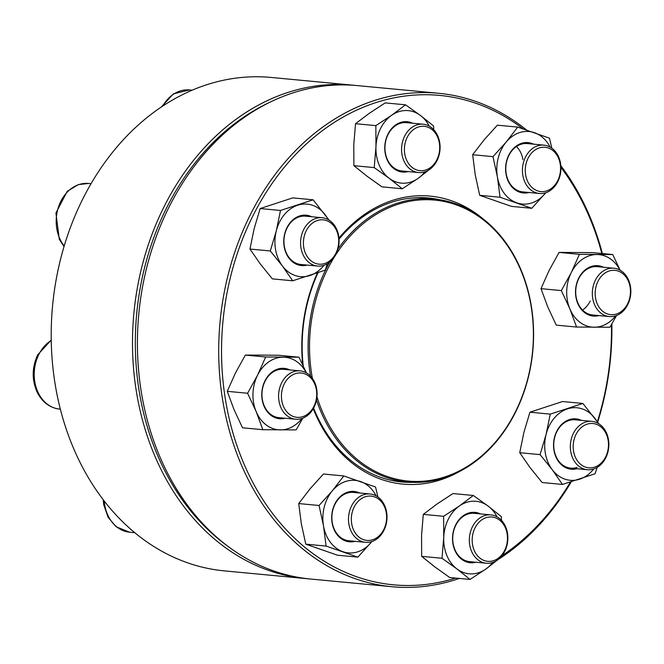 <?xml version="1.0" encoding="UTF-8"?>
<svg xmlns="http://www.w3.org/2000/svg" width="664" height="664" viewBox="0 0 664 664"><rect width="100%" height="100%" fill="white"/><g stroke="black" fill="none" stroke-linecap="round" stroke-linejoin="round"><path stroke-width="1" d="M352.401 85.125L271.111 77.447A247.821 196.079 95.4 0 0 82.56 199.432A247.821 196.079 95.4 0 0 224.482 570.891L305.772 578.576A247.821 196.079 -84.6 0 1 163.85 207.118A247.821 196.079 -84.6 0 1 352.401 85.125A247.821 196.079 -84.6 0 1 354.858 85.382M308.237 578.784A247.821 196.079 -84.6 0 1 305.772 578.576M269.26 102.538A245.796 194.477 95.4 0 0 166.432 208.247A245.796 194.477 95.4 0 0 227.37 545.899M314.031 407.273A24.277 19.206 -84.6 0 1 295.555 419.225A24.277 19.206 -84.6 0 1 281.652 382.837A24.277 19.206 -84.6 0 1 300.128 370.885A24.277 19.206 -84.6 0 1 314.031 407.273M313.914 406.368A22.252 17.604 95.4 0 0 299.937 372.952A22.252 17.604 95.4 0 0 283.37 406.185A22.252 17.604 95.4 0 0 313.914 406.368M310.569 376.173A142.121 112.448 -84.6 0 1 316.919 291.355A142.121 112.448 -84.6 0 1 329.726 262.114M337.959 249.041A142.121 112.448 -84.6 0 1 434.214 199.034A142.121 112.448 -84.6 0 1 532.794 351.098A142.121 112.448 -84.6 0 1 407.472 482.006A142.121 112.448 -84.6 0 1 316.496 400.018M312.404 378.397A141.108 111.643 -84.6 0 1 318.272 291.762A141.108 111.643 -84.6 0 1 490.688 226.133A141.108 111.643 -84.6 0 1 487.899 450.151A141.108 111.643 -84.6 0 1 316.96 396.864M611.859 323.924A247.821 196.079 -84.6 0 1 597.683 422.113M571.231 481.856A247.821 196.079 -84.6 0 1 499.718 558.524M459.363 578.427A247.821 196.079 -84.6 0 1 391.984 586.719A247.821 196.079 -84.6 0 1 220.091 321.55A247.821 196.079 -84.6 0 1 438.614 93.275A247.821 196.079 -84.6 0 1 526.527 130.003M560.831 165.718A247.821 196.079 -84.6 0 1 602.364 253.557M438.614 93.275L357.323 85.598A247.821 196.079 95.4 0 0 138.801 313.873A247.821 196.079 95.4 0 0 310.694 579.041L391.984 586.719M601.841 253.507A245.796 194.477 95.4 0 0 560.922 167.32M523.058 128.849A245.796 194.477 95.4 0 0 224.963 305.008A245.796 194.477 95.4 0 0 455.72 578.078M501.992 555.71A245.796 194.477 95.4 0 0 570.426 482.097M597.384 421.698A245.796 194.477 95.4 0 0 611.494 324.555M458.915 471.822A144.644 114.449 -84.6 0 1 313.25 408.725M302.709 364.768A144.644 114.449 -84.6 0 1 317.384 273.012M338.964 238.119A144.644 114.449 -84.6 0 1 482.836 218.68M439.485 199.69A142.627 112.847 95.4 0 0 428.72 198.005A142.627 112.847 95.4 0 0 339.038 239.156M318.014 272.788A142.627 112.847 95.4 0 0 303.24 365.889M313.624 408.053A142.627 112.847 95.4 0 0 401.886 481.989A142.627 112.847 95.4 0 0 412.776 482.346M285.122 418.237A25.29 20.011 -84.6 0 1 265.069 408.327A25.29 20.011 -84.6 0 1 264.969 380.812A25.29 20.011 -84.6 0 1 289.695 369.898M306.27 372.811A36.412 28.809 95.4 0 0 283.246 357.19A36.412 28.809 95.4 0 0 257.549 375.21A36.412 28.809 95.4 0 0 256.138 411.564A36.412 28.809 95.4 0 0 280.416 429.899A36.412 28.809 95.4 0 0 301.954 418.478M265.666 357L245.34 355.082L261.077 355.091L278.656 355.281L298.983 357.199L265.666 357L257.549 375.21L247.597 393.254L256.138 411.564L262.836 429.708L296.152 429.907L302.85 418.154M306.411 372.894L298.983 357.199M245.34 355.082L235.38 373.118L227.262 391.328L233.96 409.472L242.501 427.79L262.836 429.708M227.262 391.328L247.597 393.254M300.128 370.885L283.495 369.317A24.277 19.206 95.4 0 0 265.027 381.269A24.277 19.206 95.4 0 0 278.93 417.656L295.555 419.225M323.891 265.334A24.277 19.206 -84.6 0 1 317.541 266.065A24.277 19.206 -84.6 0 1 300.593 244.103A24.277 19.206 -84.6 0 1 315.757 218.456A24.277 19.206 -84.6 0 1 322.106 217.726A24.277 19.206 -84.6 0 1 339.063 239.687A24.277 19.206 -84.6 0 1 323.891 265.334M324.787 263.5A22.252 17.604 95.4 0 0 334.141 226.382A22.252 17.604 95.4 0 0 304.253 236.16A22.252 17.604 95.4 0 0 324.787 263.5M307.108 265.077A25.29 20.011 -84.6 0 1 284.109 246.211A25.29 20.011 -84.6 0 1 299.58 215.966A25.29 20.011 -84.6 0 1 311.673 216.738M328.257 219.659A36.412 28.809 95.4 0 0 325.219 214.804A36.412 28.809 95.4 0 0 297.713 205.226A36.412 28.809 95.4 0 0 276.315 230.806A36.412 28.809 95.4 0 0 282.407 265.965A36.412 28.809 95.4 0 0 309.914 275.543A36.412 28.809 95.4 0 0 323.941 265.326M329.145 220.191L313.101 199.806L292.766 197.88L260.163 208.546L254.146 228.707L249.963 249.041L260.238 263.874L272.364 278.872L292.691 280.789L325.302 270.123L327.385 263.741M249.963 249.041L270.289 250.967L282.407 265.965L292.691 280.789M260.163 208.546L280.49 210.471L276.315 230.806L270.289 250.967M313.101 199.806L280.49 210.471M322.106 217.726L305.481 216.157A24.277 19.206 95.4 0 0 299.132 216.887A24.277 19.206 95.4 0 0 283.96 242.534A24.277 19.206 95.4 0 0 300.916 264.496L317.541 266.065M410.393 169.32A24.277 19.206 -84.6 0 1 402.708 141.191A24.277 19.206 -84.6 0 1 423.109 124.218A24.277 19.206 -84.6 0 1 431.26 127.455A24.277 19.206 -84.6 0 1 438.945 155.583A24.277 19.206 -84.6 0 1 418.544 172.557A24.277 19.206 -84.6 0 1 410.393 169.32M412.493 167.685A22.252 17.604 95.4 0 0 439.692 148.612A22.252 17.604 95.4 0 0 413.987 129.206A22.252 17.604 95.4 0 0 412.493 167.685M408.111 171.569A25.29 20.011 -84.6 0 1 384.896 144.993A25.29 20.011 -84.6 0 1 412.676 123.23M429.251 126.143A36.412 28.809 95.4 0 0 420.47 115.478A36.412 28.809 95.4 0 0 391.611 115.304A36.412 28.809 95.4 0 0 375.965 146.694A36.412 28.809 95.4 0 0 389.162 178.267A36.412 28.809 95.4 0 0 418.013 178.442A36.412 28.809 95.4 0 0 424.935 171.81M433.7 129.663L433.567 125.969L420.47 115.478L405.53 104.812L385.203 102.887L369.441 113.204L355.531 123.703L353.787 144.603L353.895 165.676L366.993 176.176L381.924 186.841L402.259 188.767L418.013 178.442L431.982 167.494M353.895 165.676L374.222 167.602L389.162 178.267L402.259 188.767M355.531 123.703L375.857 125.62L375.965 146.694L374.222 167.602M405.53 104.812L391.611 115.304L375.857 125.62M423.109 124.218L406.484 122.649A24.277 19.206 95.4 0 0 385.078 145.009A24.277 19.206 95.4 0 0 401.911 170.98L418.544 172.557M522.85 175.462A24.277 19.206 -84.6 0 1 543.957 145.134A24.277 19.206 -84.6 0 1 560.499 163.137A24.277 19.206 -84.6 0 1 539.392 193.473A24.277 19.206 -84.6 0 1 522.85 175.462M525.656 175.064A22.252 17.604 95.4 0 0 554.764 185.198A22.252 17.604 95.4 0 0 548.306 147.989A22.252 17.604 95.4 0 0 525.656 175.064M528.959 192.485A25.29 20.011 -84.6 0 1 505.744 165.909A25.29 20.011 -84.6 0 1 533.524 144.146M550.099 147.059A36.412 28.809 95.4 0 0 534.503 132.717A36.412 28.809 95.4 0 0 506.267 141.955A36.412 28.809 95.4 0 0 497.427 177.031A36.412 28.809 95.4 0 0 516.824 202.86A36.412 28.809 95.4 0 0 545.069 193.614A36.412 28.809 95.4 0 0 545.783 192.726M551.85 148.18L549.46 138.162L517.704 127.098L497.369 125.181L484.097 139.863L472.652 154.72L475.258 174.931L479.699 195.316L500.034 197.241L531.789 208.297L545.816 192.718M479.699 195.316L511.454 206.38L531.789 208.297M472.652 154.72L492.987 156.638L497.427 177.031L500.034 197.241M517.704 127.098L506.267 141.955L492.987 156.638M516.492 146.512A24.277 19.206 -84.6 0 1 522.933 159.592M543.957 145.134L527.332 143.557A24.277 19.206 95.4 0 0 505.926 165.925A24.277 19.206 95.4 0 0 522.767 191.896L539.392 193.473M595.4 280.166A24.277 19.206 -84.6 0 1 613.868 268.223A24.277 19.206 -84.6 0 1 627.77 304.61A24.277 19.206 -84.6 0 1 609.303 316.554A24.277 19.206 -84.6 0 1 595.4 280.166M597.982 281.304A22.252 17.604 95.4 0 0 611.951 314.719A22.252 17.604 95.4 0 0 628.517 281.486A22.252 17.604 95.4 0 0 597.982 281.304M598.87 315.574A25.29 20.011 -84.6 0 1 575.655 288.989A25.29 20.011 -84.6 0 1 603.435 267.235M620.01 270.148A36.412 28.809 95.4 0 0 596.986 254.519A36.412 28.809 95.4 0 0 571.289 272.547A36.412 28.809 95.4 0 0 569.878 308.901A36.412 28.809 95.4 0 0 594.155 327.227A36.412 28.809 95.4 0 0 615.694 315.815M620.151 270.223L612.731 254.536L592.396 252.611L559.08 252.411L549.12 270.456L541.002 288.666L561.337 290.583L569.878 308.901L576.576 327.045L609.892 327.244L616.59 315.491M541.002 288.666L547.709 306.809L556.249 325.119L576.576 327.045M559.08 252.411L579.415 254.337L571.289 272.547L561.337 290.583M612.731 254.536L579.415 254.337M590.205 301.058A24.277 19.206 -84.6 0 1 582.577 310.055M613.868 268.223L597.243 266.646A24.277 19.206 95.4 0 0 575.837 289.006A24.277 19.206 95.4 0 0 592.67 314.985L609.303 316.554M585.532 422.105A24.277 19.206 -84.6 0 1 591.881 421.374A24.277 19.206 -84.6 0 1 608.838 443.336A24.277 19.206 -84.6 0 1 593.666 468.983A24.277 19.206 -84.6 0 1 587.316 469.714A24.277 19.206 -84.6 0 1 570.359 447.752A24.277 19.206 -84.6 0 1 585.532 422.105M587.101 424.18A22.252 17.604 95.4 0 0 577.746 461.297A22.252 17.604 95.4 0 0 607.635 451.52A22.252 17.604 95.4 0 0 587.101 424.18M576.883 468.726A25.29 20.011 -84.6 0 1 553.668 442.149A25.29 20.011 -84.6 0 1 581.448 420.395M598.023 423.308A36.412 28.809 95.4 0 0 594.994 418.453A36.412 28.809 95.4 0 0 567.488 408.875A36.412 28.809 95.4 0 0 546.082 434.455A36.412 28.809 95.4 0 0 552.182 469.614A36.412 28.809 95.4 0 0 579.689 479.192A36.412 28.809 95.4 0 0 593.707 468.975M598.911 423.839L582.867 403.455L562.541 401.529L529.938 412.203L550.265 414.12L546.082 434.455L540.064 454.616L552.182 469.614L562.466 484.438L595.068 473.772L597.16 467.39M529.938 412.203L523.913 432.364L519.729 452.699L540.064 454.616M582.867 403.455L550.265 414.12M519.729 452.699L530.013 467.522L542.131 482.52L562.466 484.438M591.881 421.374L575.256 419.806A24.277 19.206 95.4 0 0 553.851 442.166A24.277 19.206 95.4 0 0 570.691 468.145A24.277 19.206 95.4 0 0 577.041 467.414M499.037 518.127A24.277 19.206 -84.6 0 1 506.715 546.256A24.277 19.206 -84.6 0 1 486.314 563.23A24.277 19.206 -84.6 0 1 478.163 559.984A24.277 19.206 -84.6 0 1 470.477 531.856A24.277 19.206 -84.6 0 1 490.887 514.89A24.277 19.206 -84.6 0 1 499.037 518.127M499.394 519.987A22.252 17.604 95.4 0 0 472.195 539.068A22.252 17.604 95.4 0 0 497.9 558.466A22.252 17.604 95.4 0 0 499.394 519.987M475.88 562.242A25.29 20.011 -84.6 0 1 461.721 559.345A25.29 20.011 -84.6 0 1 454.865 526.71A25.29 20.011 -84.6 0 1 480.445 513.903M497.029 516.816A36.412 28.809 95.4 0 0 488.239 506.151A36.412 28.809 95.4 0 0 459.388 505.976A36.412 28.809 95.4 0 0 443.735 537.367A36.412 28.809 95.4 0 0 456.932 568.94A36.412 28.809 95.4 0 0 485.791 569.114A36.412 28.809 95.4 0 0 492.713 562.483M443.635 516.293L423.3 514.376L437.219 503.876L452.972 493.559L473.308 495.477L459.388 505.976L443.635 516.293L443.735 537.367L442 558.275L456.932 568.94L470.037 579.431L485.791 569.114L499.76 558.167M501.478 520.335L501.337 516.642L488.239 506.151L473.308 495.477M423.3 514.376L421.565 535.275L421.665 556.349L434.762 566.849L449.702 577.514L470.037 579.431M421.665 556.349L442 558.275M490.887 514.89L474.254 513.313A24.277 19.206 95.4 0 0 453.852 530.287A24.277 19.206 95.4 0 0 461.538 558.416A24.277 19.206 95.4 0 0 469.689 561.653L486.314 563.23M386.572 511.986A24.277 19.206 -84.6 0 1 365.466 542.314A24.277 19.206 -84.6 0 1 348.924 524.303A24.277 19.206 -84.6 0 1 370.031 493.974A24.277 19.206 -84.6 0 1 386.572 511.986M386.24 512.616A22.252 17.604 95.4 0 0 357.124 502.474A22.252 17.604 95.4 0 0 363.582 539.691A22.252 17.604 95.4 0 0 386.24 512.616M355.032 541.326A25.29 20.011 -84.6 0 1 332.133 523.049A25.29 20.011 -84.6 0 1 338.964 497.892A25.29 20.011 -84.6 0 1 359.597 492.987M376.173 495.9A36.412 28.809 95.4 0 0 360.577 481.558A36.412 28.809 95.4 0 0 332.34 490.804A36.412 28.809 95.4 0 0 323.501 525.871A36.412 28.809 95.4 0 0 342.906 551.701A36.412 28.809 95.4 0 0 371.143 542.463A36.412 28.809 95.4 0 0 371.857 541.567M377.924 497.021L375.533 487.002L343.778 475.947L332.34 490.804L319.06 505.487L323.501 525.871L326.107 546.082L357.863 557.146L371.89 541.558M319.06 505.487L298.725 503.561L310.171 488.704L323.443 474.021L343.778 475.947M298.725 503.561L301.332 523.771L305.772 544.165L337.528 555.22L357.863 557.146M305.772 544.165L326.107 546.082M370.031 493.974L353.406 492.406A24.277 19.206 95.4 0 0 332.299 522.734A24.277 19.206 95.4 0 0 348.841 540.737L365.466 542.314M51.244 340.408A36.412 28.809 95.4 0 0 38.811 354.543A36.412 28.809 95.4 0 0 59.66 409.124C49.8 407.837 42.347 402.293 37.309 392.49C31.714 380.09 31.847 367.541 37.699 354.825L51.236 340.034M91.051 183.704L88.503 183.463A36.412 28.809 95.4 0 0 78.975 184.55A36.412 28.809 95.4 0 0 57.453 210.612A36.412 28.809 95.4 0 0 64.2 245.987M192.153 90.204L189.497 89.947A36.412 28.809 95.4 0 0 162.763 106.049M104.24 501.038A36.412 28.809 95.4 0 0 104.763 505.196A36.412 28.809 95.4 0 0 129.571 532.213L116.075 526.718L108.083 517.239L103.742 504.798L103.161 499.635M60.366 409.19L59.66 409.124M434.214 199.034L419.216 197.615M407.472 482.006L392.474 480.595M64.035 246.535L59.295 239.331L55.925 212.995L67.222 191.348L78.277 184.625L88.503 183.463M189.497 89.947L173.395 93.848L161.261 107.053M587.316 469.714L570.691 468.145M134.775 532.702L129.571 532.213"/></g></svg>
